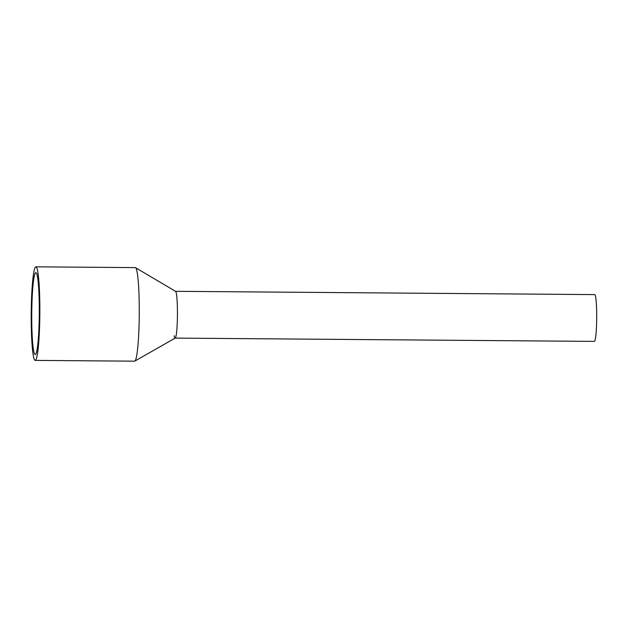 <?xml version="1.0" encoding="UTF-8"?>
<svg xmlns="http://www.w3.org/2000/svg" width="628" height="628" viewBox="0 0 628 628"><rect width="100%" height="100%" fill="white"/><g stroke="black" fill="none" stroke-linecap="round" stroke-linejoin="round"><path stroke-width="0.94" d="M175.518 291.314L594.716 294.603A23.393 2.159 90.4 0 1 595.642 296.973A23.393 2.159 90.4 0 1 596.6 323.263A23.393 2.159 90.4 0 1 594.355 341.389L175.157 338.099M175.463 291.314A23.393 2.159 90.4 0 1 176.389 293.676A23.393 2.159 90.4 0 1 177.347 319.974A23.393 2.159 90.4 0 1 175.094 338.099A23.393 2.159 90.4 0 1 174.168 335.737M35.16 360.394L134.573 361.171A46.786 4.325 -89.6 0 0 134.8 361.108L175.212 338.068A23.393 2.159 -89.6 0 0 177.363 319.362A23.393 2.159 -89.6 0 0 176.389 293.676A23.393 2.159 -89.6 0 0 175.581 291.353L135.538 267.677A46.786 4.325 -89.6 0 0 135.303 267.606L35.898 266.829A46.786 4.325 90.4 0 1 37.751 271.555A46.786 4.325 90.4 0 1 39.658 324.15A46.786 4.325 90.4 0 1 35.16 360.394A46.786 4.325 90.4 0 1 33.308 355.66A46.786 4.325 90.4 0 1 31.4 303.073A46.786 4.325 90.4 0 1 35.898 266.829M134.8 361.108A46.786 4.325 -89.6 0 0 139.102 323.703A46.786 4.325 -89.6 0 0 137.155 272.34A46.786 4.325 -89.6 0 0 135.538 267.677M37.476 276.815A40.938 3.784 90.4 0 1 39.14 322.831A40.938 3.784 90.4 0 1 35.207 354.545A40.938 3.784 90.4 0 1 33.582 350.408A40.938 3.784 90.4 0 1 31.918 304.392A40.938 3.784 90.4 0 1 35.851 272.678A40.938 3.784 90.4 0 1 37.476 276.815"/></g></svg>
